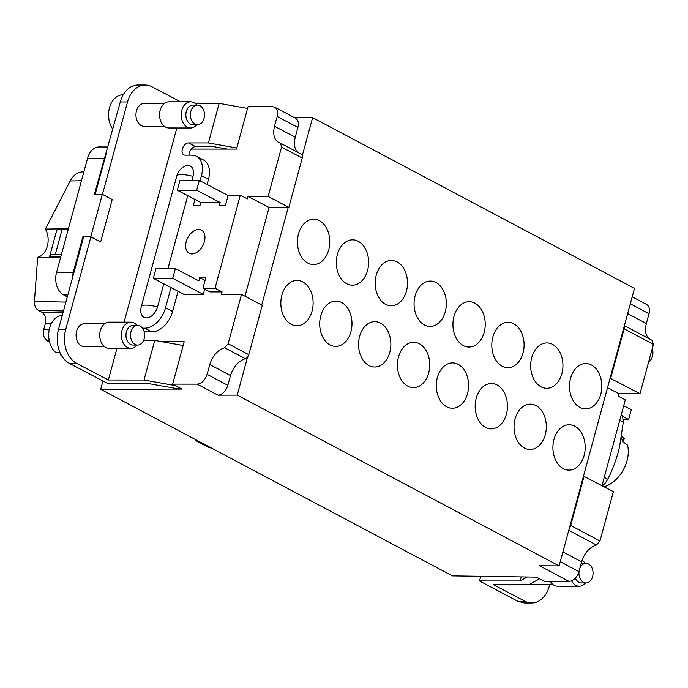 <?xml version="1.0" encoding="UTF-8"?>
<svg xmlns="http://www.w3.org/2000/svg" width="688" height="688" viewBox="0 0 688 688"><rect width="100%" height="100%" fill="white"/><g stroke="black" fill="none" stroke-linecap="round" stroke-linejoin="round"><path stroke-width="1.03" d="M136.989 345.058A13.081 9.417 -90 0 1 130.763 348.326A13.081 9.417 -90 0 1 121.957 330.627A13.081 9.417 -90 0 1 130.772 322.165A13.081 9.417 -90 0 1 136.998 325.433M137.574 345.058L133.033 345.058A9.813 7.061 -90 0 1 126.429 331.779A9.813 7.061 -90 0 1 128.157 328.15A9.813 7.061 -90 0 1 133.042 325.433L137.583 325.433A9.813 7.061 -90 0 1 144.136 331.599A9.813 7.061 -90 0 1 142.45 342.34A9.813 7.061 -90 0 1 137.574 345.058A9.813 7.061 -90 0 1 131.021 338.892A9.813 7.061 -90 0 1 132.698 328.15A9.813 7.061 -90 0 1 137.583 325.433M300.897 154.06L302.307 155.608L302.238 158.059L288.831 207.415L268.148 196.441L248.033 196.433L269.085 207.466L288.831 207.415M268.148 196.441L281.564 147.086L280.566 143.224L278.683 142.468C274.082 139.509 272.689 134.108 274.503 126.257L277.161 116.461C278.201 111.981 277.402 108.893 274.779 107.199L272.56 106.666L248.041 106.657L236.509 149.09L191.273 149.072A6.545 4.248 -62.3 0 0 189.08 155.178M607.504 387.722L618.925 393.708L639.995 393.717L610.101 378.176L559.103 565.88L237.231 395.118L217.958 395.161C222.499 394.559 225.793 391.291 227.848 385.349L230.506 375.562C233.387 366.678 238.315 361.062 245.289 358.715L224.598 347.741L228.132 343.733L241.54 294.378L262.223 305.343L248.815 354.707L247.542 357.158L245.289 358.715M583.493 476.105L613.386 491.645L599.97 541.009L596.444 545.008C589.435 547.338 584.482 552.937 581.601 561.821L578.943 571.616C576.888 577.55 573.577 580.818 569.019 581.403L539.504 565.751L559.103 565.88M198.944 441.404L197.129 441.378L208.636 447.484L210.476 447.518M83.876 171.88L82.517 171.914C77.383 172.215 73.255 175.242 70.142 180.996L45.417 229.078A17.441 12.418 -89.6 0 1 37.685 257.269L34.434 301.378C34.305 305.635 35.63 308.645 38.39 310.4L41.796 312.206C45.176 314.562 46.371 318.312 45.382 323.437L43.714 329.561L49.244 329.681M123.29 94.703L121.673 94.901A20.047 14.431 90 0 0 109.358 121.509A20.047 14.431 90 0 0 112.875 129.206M652.043 340.345L653.402 344.353L639.995 393.717M302.307 155.608L312.619 117.648L634.491 288.41L624.179 326.37A4.36 2.872 117.9 0 1 624.128 328.821L653.402 344.353M180.609 101.815L151.816 86.731A26.17 18.834 -90 0 0 145.177 85.045A26.17 18.834 -90 0 0 127.538 101.979L120.28 101.97L94.437 194.248L102.323 194.3L112.187 199.529L100.654 241.961L90.79 236.732L82.913 236.681L90.85 237.033L100.654 241.961M120.28 101.97A26.17 18.834 -90 0 1 137.91 85.037L145.177 85.045M82.913 236.681L73.152 272.586L72.343 278.391L83.583 237.033M108.042 147L99.296 146.94A17.441 12.418 90.4 0 0 87.582 158.231L56.536 272.482A17.441 12.418 90.4 0 0 63.709 294.963L67.321 296.881M632.203 296.82L646.617 304.474C649.248 306.16 650.048 309.247 649.008 313.737L646.35 323.523L627.645 313.608M476.234 398.197A22.678 16.151 -89.6 0 1 491.464 383.517A22.678 16.151 -89.6 0 1 506.394 414.202A22.678 16.151 -89.6 0 1 491.172 428.873A22.678 16.151 -89.6 0 1 476.234 398.197M202.324 122A9.813 7.061 -90 0 1 197.439 124.717A9.813 7.061 -90 0 1 190.886 118.551A9.813 7.061 -90 0 1 192.563 107.81A9.813 7.061 -90 0 1 197.447 105.092A9.813 7.061 -90 0 1 204.001 111.258A9.813 7.061 -90 0 1 202.324 122M197.439 124.717L192.898 124.717A9.813 7.061 -90 0 1 186.293 111.439A9.813 7.061 -90 0 1 188.022 107.81A9.813 7.061 -90 0 1 192.907 105.092L197.447 105.092M130.772 322.165L109.125 322.147A13.081 9.417 90 0 0 100.31 330.618A13.081 9.417 90 0 0 109.117 348.317L130.763 348.326M224.598 347.741C217.589 350.063 212.644 355.67 209.763 364.554L207.097 374.341C205.05 380.283 201.739 383.543 197.172 384.136L172.654 384.128L182.01 389.09L100.706 389.288L452.42 575.873L536.459 577.129L544.492 581.394L569.019 581.403M549.746 584.551L549.351 586.03A26.17 18.834 -90 0 1 531.712 602.963A26.17 18.834 -90 0 1 525.073 601.278L493.356 584.654L528.995 584.671L539.564 578.78M274.779 107.199L295.548 118.224C298.162 119.901 298.953 122.989 297.913 127.469L295.255 137.265L274.503 126.257M205.067 280.386L199.769 277.608L205.815 277.608L202.934 288.22L209.986 291.91L222.095 291.918L221.433 294.369L241.54 294.378M312.619 117.648L294.55 117.691M297.887 152.418C294.49 149.055 293.613 144.007 295.255 137.265M60.819 256.727L49.742 256.658A19.187 4.696 15.2 0 1 49.742 256.022A19.187 4.696 15.2 0 1 55.332 254.285L61.481 254.285M49.742 256.022L56.614 230.729A19.187 4.696 15.2 0 1 62.212 228.984L68.353 228.992M90.85 237.033L65.678 329.664A26.17 18.834 -90 0 0 76.652 363.376L108.369 380L116.977 348.317M124.089 322.156L176.842 127.977M127.538 101.979L102.443 194.36M104.542 323.807L84.306 323.799A11.429 8.222 90 0 0 76.609 331.195A11.429 8.222 90 0 0 84.297 346.649L104.533 346.657M164.406 103.467L144.17 103.458A11.429 8.222 90 0 0 136.473 110.845A11.429 8.222 90 0 0 144.162 126.308L164.398 126.317M553.969 439.434A22.678 16.151 -89.6 0 1 569.191 424.763A22.678 16.151 -89.6 0 1 584.129 455.439A22.678 16.151 -89.6 0 1 568.899 470.11A22.678 16.151 -89.6 0 1 553.969 439.434M172.654 384.128L184.178 341.687L161.732 341.678M204.689 289.132L203.27 294.361L183.894 294.352L153.347 278.348L156.013 268.552L175.38 268.561L172.722 278.356L153.347 278.348M178.063 291.299L172.576 311.483A21.801 14.164 117.7 0 1 151.902 331.883L145.237 331.874A6.545 4.248 -62.3 0 0 144.248 332.012M569.415 527.92A4.36 2.872 -62.1 0 0 570.696 525.469L584.103 476.113M43.714 329.561C42.725 334.695 43.92 338.444 47.3 340.801L49.519 341.979M649.025 338.694C645.602 335.331 644.708 330.274 646.35 323.523M62.35 315.181L61.808 315.25A20.047 14.431 90 0 0 49.493 341.85A20.047 14.431 90 0 0 55.745 352.454L60.174 353.004M95.202 194.248L106.348 153.243M610.712 378.185L624.128 328.821M190.636 101.815L168.99 101.807A13.081 9.417 90 0 0 160.175 110.278A13.081 9.417 90 0 0 168.981 127.977L190.628 127.985A13.081 9.417 -90 0 1 181.821 110.286A13.081 9.417 -90 0 1 190.636 101.815A13.081 9.417 -90 0 1 196.863 105.092M531.729 357.605A22.678 16.151 -89.6 0 1 546.96 342.934A22.678 16.151 -89.6 0 1 561.89 373.61A22.678 16.151 -89.6 0 1 546.668 388.29A22.678 16.151 -89.6 0 1 531.729 357.605M211.491 448.06L208.636 447.484M197.129 441.378L194.816 439.211M61.198 355.017L60.441 354.922A20.047 14.431 90 0 0 61.249 355.094M100.706 389.288L102.968 380.971M602.009 485.608L625.306 399.848L618.254 396.15L618.925 393.708M60.613 257.501L37.685 257.269M45.417 229.078L68.413 228.769M181.245 388.686L177.177 388.694L149.244 383.706L108.154 383.689L69.385 363.376A26.17 18.834 -90 0 1 58.42 329.655L72.343 278.391M492.857 336.991A22.678 16.151 -89.6 0 1 508.088 322.311A22.678 16.151 -89.6 0 1 523.026 352.996A22.678 16.151 -89.6 0 1 507.796 367.667A22.678 16.151 -89.6 0 1 492.857 336.991M102.323 194.3L90.79 236.732M610.101 378.176L624.179 326.37M570.593 378.228A22.678 16.151 -89.6 0 1 585.823 363.556A22.678 16.151 -89.6 0 1 600.762 394.233A22.678 16.151 -89.6 0 1 585.531 408.904A22.678 16.151 -89.6 0 1 570.593 378.228M415.131 295.745A22.678 16.151 -89.6 0 1 430.353 281.074A22.678 16.151 -89.6 0 1 445.291 311.75A22.678 16.151 -89.6 0 1 430.06 326.43A22.678 16.151 -89.6 0 1 415.131 295.745M376.259 275.131A22.678 16.151 -89.6 0 1 391.489 260.451A22.678 16.151 -89.6 0 1 406.427 291.136A22.678 16.151 -89.6 0 1 391.197 305.807A22.678 16.151 -89.6 0 1 376.259 275.131M437.362 377.574A22.678 16.151 -89.6 0 1 452.592 362.903A22.678 16.151 -89.6 0 1 467.53 393.579A22.678 16.151 -89.6 0 1 452.3 408.251A22.678 16.151 -89.6 0 1 437.362 377.574M515.097 418.811A22.678 16.151 -89.6 0 1 530.328 404.14A22.678 16.151 -89.6 0 1 545.266 434.816A22.678 16.151 -89.6 0 1 530.035 449.496A22.678 16.151 -89.6 0 1 515.097 418.811M320.763 315.715A22.678 16.151 -89.6 0 1 335.993 301.043A22.678 16.151 -89.6 0 1 350.932 331.719A22.678 16.151 -89.6 0 1 335.701 346.391A22.678 16.151 -89.6 0 1 320.763 315.715M298.523 233.886A22.678 16.151 -89.6 0 1 313.754 219.214A22.678 16.151 -89.6 0 1 328.692 249.89A22.678 16.151 -89.6 0 1 313.461 264.57A22.678 16.151 -89.6 0 1 298.523 233.886M453.994 316.368A22.678 16.151 -89.6 0 1 469.225 301.697A22.678 16.151 -89.6 0 1 484.163 332.373A22.678 16.151 -89.6 0 1 468.932 347.044A22.678 16.151 -89.6 0 1 453.994 316.368M398.498 356.952A22.678 16.151 -89.6 0 1 413.729 342.28A22.678 16.151 -89.6 0 1 428.658 372.956A22.678 16.151 -89.6 0 1 413.436 387.636A22.678 16.151 -89.6 0 1 398.498 356.952M359.626 336.337A22.678 16.151 -89.6 0 1 374.857 321.657A22.678 16.151 -89.6 0 1 389.795 352.342A22.678 16.151 -89.6 0 1 374.564 367.014A22.678 16.151 -89.6 0 1 359.626 336.337M337.395 254.508A22.678 16.151 -89.6 0 1 352.617 239.837A22.678 16.151 -89.6 0 1 367.555 270.513A22.678 16.151 -89.6 0 1 352.325 285.185A22.678 16.151 -89.6 0 1 337.395 254.508M281.899 295.092A22.678 16.151 -89.6 0 1 297.121 280.42A22.678 16.151 -89.6 0 1 312.06 311.096A22.678 16.151 -89.6 0 1 296.829 325.777A22.678 16.151 -89.6 0 1 281.899 295.092M261.698 305.068L288.229 207.415M237.231 395.118L247.542 357.158M196.854 124.717A13.081 9.417 -90 0 1 190.628 127.985M248.033 196.433L247.37 198.884L240.318 195.194L215.043 288.22L222.095 291.918M207.079 184.487L208.498 179.276A21.801 14.164 -62.3 0 0 203.485 159.96L196.433 156.262A21.801 14.164 -62.3 0 0 191.857 155.178L185.192 155.178A6.545 4.248 -62.3 0 1 183.825 154.852A6.545 4.248 -62.3 0 1 182.647 148.058A6.545 4.248 -62.3 0 1 188.521 142.932L208.421 142.941L219.171 103.363L247.56 108.429M244.971 296.193L269.085 207.466M623.345 419.491L628.643 419.499L631.309 409.704L623.706 405.722M622.683 416.369L628.643 419.499M530.199 584A11.429 8.222 90 0 0 532.718 584.551L552.954 584.559M602.464 485.848L605.552 482.761L607.788 479.201C612.784 469.345 616.68 458.698 619.475 447.269L623.302 422.071L622.511 415.991L621.341 414.425M480.783 576.303L479.519 580.956L520.137 580.973L521.237 576.905M525.073 601.278L517.806 601.269L524.376 602.955L531.712 602.963M517.806 601.269L479.519 580.956M527.275 576.991L520.137 580.973M652.25 348.601A9.813 7.061 -90 0 1 650.745 359.901A9.813 7.061 -90 0 1 648.664 361.811M550.245 581.394A13.081 9.417 90 0 0 557.538 586.219L579.184 586.228A13.081 9.417 -90 0 1 571.582 580.853M585.411 582.96A13.081 9.417 -90 0 1 579.184 586.228M581.953 560.634A13.081 9.417 -90 0 1 585.419 563.334M581.188 563.334A9.813 7.061 -90 0 1 581.463 563.326L586.004 563.334A9.813 7.061 -90 0 1 592.557 569.492A9.813 7.061 -90 0 1 590.88 580.242A9.813 7.061 -90 0 1 585.995 582.96A9.813 7.061 -90 0 1 579.107 571.014M579.812 568.417A9.813 7.061 -90 0 1 581.119 566.052A9.813 7.061 -90 0 1 586.004 563.334M604.064 486.7A28.621 18.92 -62 0 0 627.482 445.024L622.692 441.593A29.309 19.367 -62 0 0 621.522 438.471A29.309 19.367 -62 0 0 621.298 438.015M622.468 440.845L624.523 438.858L621.488 436.828M624.523 438.858A28.621 18.92 -62 0 0 621.617 436.054M198.617 229.457A13.081 8.497 -62.3 0 0 186.878 239.691A13.081 8.497 -62.3 0 0 189.226 253.279A13.081 8.497 -62.3 0 0 191.969 253.932A13.081 8.497 -62.3 0 0 203.708 243.698A13.081 8.497 -62.3 0 0 201.369 230.102A13.081 8.497 -62.3 0 0 198.617 229.457M157.526 306.968A15.704 3.844 -164.8 0 0 141.307 306.547A15.704 15.704 0 0 0 140.756 310.959A11.705 7.602 -62.3 0 0 147.989 317.727A11.705 7.602 -62.3 0 0 157.526 306.968L163.813 283.826M167.967 268.561L187.764 195.693M191.909 180.419L193.001 176.395A11.705 7.602 -62.3 0 0 191.47 166.866A11.705 7.602 -62.3 0 0 183.24 167.012A15.704 15.704 0 0 0 176.782 175.973A15.704 3.844 -164.8 0 1 193.001 176.395M240.318 195.194L228.21 195.186L225.329 205.798L219.274 205.789L220.16 202.53L200.793 202.521L177.298 190.206L179.955 180.419L199.331 180.419L228.124 195.512M194.962 199.468L193.242 205.781L199.907 205.781L200.793 202.521M208.498 179.276L201.446 175.586L200.036 180.789M201.446 175.586A21.801 14.164 -62.3 0 0 196.433 156.262M195.057 103.355L219.171 103.363M108.369 380L144.007 380.017L154.766 340.431L143.577 340.431M171.011 287.601L165.533 307.794A21.801 14.164 117.7 0 1 144.85 328.185L142.485 328.185M199.769 277.608L198.875 280.867L175.38 268.561M202.934 288.22L215.043 288.22M175.509 385.641L144.007 380.017M227.401 149.09L213.658 146.639L195.573 146.63A6.545 4.248 -62.3 0 0 191.273 149.072M236.801 148.015L208.421 142.941M220.16 202.53L196.665 190.215L199.331 180.419M196.665 190.215L177.298 190.206M60.441 354.922L60.682 354.045M183.146 345.505L154.766 340.431M203.27 294.361L172.722 278.356M585.995 582.96L581.455 582.951A9.813 7.061 -90 0 1 575.366 578.101M281.564 147.086L302.238 158.059M51.368 323.566L45.382 323.437M248.815 354.707L228.132 343.733M56.536 272.482L73.152 272.586M63.709 294.963L67.837 294.989M649.008 313.737L630.303 303.812M581.601 561.821L562.904 551.905M596.444 545.008L568.761 530.328M63.038 312.662L41.796 312.206M560.238 561.692L578.943 571.616M277.161 116.461L297.913 127.469M62.212 228.984L55.332 254.285M207.097 374.341L227.848 385.349M197.172 384.136L217.958 395.161M230.506 375.562L209.763 364.554M47.3 340.801L49.261 340.844M599.97 541.009L570.696 525.469M34.434 301.378L65.902 302.109M38.39 310.4L63.494 310.985M87.582 158.231L104.198 158.335M70.142 180.996L81.468 180.729M623.302 422.071L619.776 420.196M607.788 479.201L604.262 477.317M145.237 331.874L144.024 331.246M76.652 363.376L69.385 363.376M195.573 146.63L188.521 142.932M65.678 329.664L58.42 329.655M144.85 328.185L151.902 331.883M165.533 307.794L172.576 311.483M280.566 143.224L301.258 154.198M624.377 325.622L652.405 340.491M141.307 306.547L176.782 175.973"/></g></svg>
